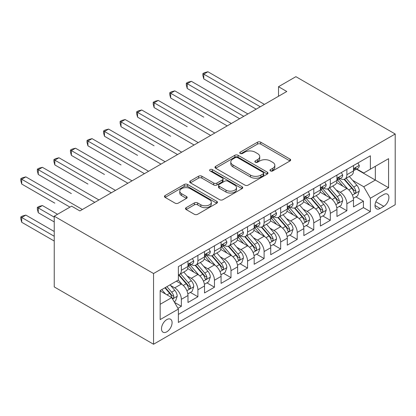 <?xml version="1.0" encoding="UTF-8"?>
<svg xmlns="http://www.w3.org/2000/svg" width="416" height="416" viewBox="0 0 416 416"><rect width="100%" height="100%" fill="white"/><g stroke="black" fill="none" stroke-linecap="round" stroke-linejoin="round"><path stroke-width="0.62" d="M270.447 170.924A1.607 0.931 0 0 0 272.719 170.924L289.983 160.961A2.298 1.326 0 0 0 290.654 160.02A2.298 1.326 0 0 0 289.983 159.084L260.738 142.199A2.298 1.326 0 0 0 257.488 142.199L240.23 152.168A1.607 0.931 0 0 0 239.756 152.823A1.607 0.931 0 0 0 240.23 153.478A1.607 0.931 0 0 0 242.502 153.478L244.738 152.188A7.353 4.243 0 0 1 255.133 152.188L257.572 153.598A7.353 4.243 0 0 1 259.724 156.598A7.353 4.243 0 0 1 257.572 159.598L255.336 160.888A1.607 0.931 0 0 0 254.868 161.548A1.607 0.931 0 0 0 255.336 162.204A1.607 0.931 0 0 0 257.613 162.204L259.844 160.914A7.353 4.243 0 0 1 270.244 160.914L272.683 162.318A7.353 4.243 0 0 1 274.836 165.324A7.353 4.243 0 0 1 272.683 168.324L270.447 169.614A1.607 0.931 0 0 0 269.974 170.269A1.607 0.931 0 0 0 270.447 170.924L270.447 169.614M166.785 331.822A7.488 4.326 120 0 0 171.678 325.224A7.488 4.326 120 0 0 170.534 319.218A7.488 4.326 120 0 0 166.785 319.592A7.488 4.326 120 0 0 161.892 326.191A7.488 4.326 120 0 0 163.041 332.192A7.488 4.326 120 0 0 166.785 331.822M186.165 207.672A2.298 1.326 0 0 0 185.494 208.608A2.298 1.326 0 0 0 186.165 209.55L194.371 214.287A2.298 1.326 0 0 0 197.621 214.287L216.793 203.216A2.298 1.326 0 0 0 217.464 202.28A2.298 1.326 0 0 0 216.793 201.339L187.548 184.454A2.298 1.326 0 0 0 184.298 184.454L165.126 195.525A2.298 1.326 0 0 0 164.455 196.461A2.298 1.326 0 0 0 165.126 197.402L175.037 203.122A2.298 1.326 0 0 0 178.287 203.122L186.493 198.385A2.298 1.326 0 0 0 187.164 197.449A2.298 1.326 0 0 0 186.493 196.508L181.579 193.674A6.146 3.546 0 0 1 179.78 191.162A6.146 3.546 0 0 1 183.57 187.886A6.146 3.546 0 0 1 190.268 188.656L209.524 199.768A6.146 3.546 0 0 1 211.323 202.28A6.146 3.546 0 0 1 207.527 205.556A6.146 3.546 0 0 1 200.829 204.786L197.621 202.935A2.298 1.326 0 0 0 194.371 202.935L186.165 207.672L186.165 209.55M395.2 134.009L295.89 76.674L278.512 86.71L286.785 91.489L79.888 210.938L71.614 206.159L54.236 216.195L153.546 273.53L395.2 134.009L395.2 204.729L153.546 344.245L153.546 273.53M244.899 185.115A2.298 1.326 0 0 0 248.149 185.115L267.322 174.044A2.298 1.326 0 0 0 267.992 173.108A2.298 1.326 0 0 0 267.322 172.167L238.077 155.282A2.298 1.326 0 0 0 234.827 155.282L215.654 166.353A2.298 1.326 0 0 0 214.984 167.289A2.298 1.326 0 0 0 215.654 168.23L244.899 185.115M210.694 171.272A1.607 0.931 0 0 1 212.326 171.501L212.326 169.588L242.055 186.753A2.298 1.326 0 0 1 242.731 187.694A2.298 1.326 0 0 1 242.055 188.63L222.882 199.701A2.298 1.326 0 0 1 219.638 199.701L190.393 182.816L190.393 180.939A2.298 1.326 0 0 0 189.717 181.875A2.298 1.326 0 0 0 190.393 182.816M190.393 180.939L198.598 176.202A2.298 1.326 0 0 1 201.843 176.202L213.704 183.05A2.298 1.326 0 0 0 216.954 183.05L222.399 179.91A2.298 1.326 0 0 0 223.07 178.968A2.298 1.326 0 0 0 222.399 178.032L210.049 170.903A1.607 0.931 0 0 1 209.581 170.248A1.607 0.931 0 0 1 210.574 169.39A1.607 0.931 0 0 1 212.326 169.588M177.918 308.292L181.35 306.306L174.481 302.344M170.576 285.464L174.73 287.867A9.365 5.408 60 0 1 181.35 299.333L187.975 295.511L187.975 302.484L197.902 296.754L190.372 292.406M187.127 275.907L191.282 278.309A9.365 5.408 60 0 1 197.902 289.775L204.526 285.953L204.526 292.932L214.453 287.196L206.924 282.849M203.679 266.354L207.834 268.752A9.365 5.408 60 0 1 214.453 280.218L221.078 276.396L221.078 283.374L231.005 277.638L223.475 273.291M220.23 256.797L224.385 259.194A9.365 5.408 60 0 1 231.005 270.665L237.63 266.843L237.63 273.816L247.556 268.086L240.027 263.734M236.782 247.239L240.937 249.642A9.365 5.408 60 0 1 247.556 261.108L254.181 257.286L254.181 264.264L264.108 258.528L256.578 254.181M253.334 237.687L257.488 240.084A9.365 5.408 60 0 1 264.108 251.55L270.733 247.728L270.733 254.706L280.66 248.971L273.13 244.624M269.885 228.129L274.04 230.526A9.365 5.408 60 0 1 280.66 241.998L287.284 238.176L287.284 245.149L297.211 239.413L289.682 235.066M286.437 218.572L290.592 220.974A9.365 5.408 60 0 1 297.211 232.44L303.836 228.618L303.836 235.591L313.768 229.861L306.233 225.514M302.988 209.019L307.143 211.416A9.365 5.408 60 0 1 313.768 222.882L320.388 219.06L320.388 226.039L330.32 220.303L322.785 215.956M319.54 199.462L323.695 201.859A9.365 5.408 60 0 1 330.32 213.33L336.939 209.503L336.939 216.481L346.871 210.746L346.871 203.772A9.365 5.408 -120 0 0 340.246 192.306L336.092 189.904M339.336 206.398L346.871 210.746M187.975 295.511A9.365 5.408 -120 0 0 181.35 284.045L176.384 281.174M204.526 285.953A9.365 5.408 -120 0 0 197.902 274.487L187.668 268.575M221.078 276.396A9.365 5.408 -120 0 0 214.453 264.93L204.22 259.022M237.63 266.843A9.365 5.408 -120 0 0 231.005 255.372L220.771 249.465M254.181 257.286A9.365 5.408 -120 0 0 247.556 245.82L237.323 239.907M270.733 247.728A9.365 5.408 -120 0 0 264.108 236.262L253.874 230.355M287.284 238.176A9.365 5.408 -120 0 0 280.66 226.704L270.426 220.797M303.836 228.618A9.365 5.408 -120 0 0 297.211 217.152L286.978 211.24M320.388 219.06A9.365 5.408 -120 0 0 313.768 207.594L303.529 201.682M336.939 209.503A9.365 5.408 -120 0 0 330.32 198.037L320.081 192.13M383.781 194.501L380.136 196.607A7.254 4.191 120 0 0 375.398 202.998A7.254 4.191 120 0 0 376.511 208.811A7.254 4.191 120 0 0 380.136 208.452L383.781 206.352A7.254 4.191 120 0 0 388.518 199.956A7.254 4.191 120 0 0 387.405 194.142A7.254 4.191 120 0 0 383.781 194.501M160.165 304.299L171.751 297.612L178.37 309.078L178.37 322.457L370.37 211.609L370.37 198.229L363.75 186.763L352.643 180.346M178.37 309.078L160.165 319.592L160.165 290.54L178.37 280.03L178.37 266.651L370.37 155.797L370.37 169.177L388.58 158.668L388.58 187.715L370.37 198.229M191.194 264.498L191.282 264.55A9.365 5.408 60 0 0 195.962 265.013L202.587 261.191A9.365 5.408 -120 0 0 204.526 256.901L204.526 251.55M207.75 254.94L207.834 254.992A9.365 5.408 60 0 0 212.514 255.455L219.138 251.633A9.365 5.408 -120 0 0 221.078 247.348L221.078 241.998M224.302 245.388L224.385 245.435A9.365 5.408 60 0 0 229.065 245.898L235.69 242.076A9.365 5.408 -120 0 0 237.63 237.791L237.63 232.44M240.854 235.83L240.937 235.877A9.365 5.408 60 0 0 245.622 236.345L252.242 232.523A9.365 5.408 -120 0 0 254.181 228.233L254.181 222.882M257.405 226.273L257.488 226.325A9.365 5.408 60 0 0 262.174 226.788L268.793 222.966A9.365 5.408 -120 0 0 270.733 218.681L270.733 213.325M273.957 216.715L274.04 216.767A9.365 5.408 60 0 0 278.725 217.23L285.345 213.408A9.365 5.408 -120 0 0 287.284 209.123L287.284 203.772M290.508 207.163L290.592 207.21A9.365 5.408 60 0 0 295.277 207.678L301.896 203.85A9.365 5.408 -120 0 0 303.836 199.566L303.836 194.215M307.06 197.605L307.143 197.657A9.365 5.408 60 0 0 311.828 198.12L318.448 194.298A9.365 5.408 -120 0 0 320.388 190.008L320.388 184.657M323.612 188.048L323.695 188.1A9.365 5.408 60 0 0 328.38 188.562L335 184.74A9.365 5.408 -120 0 0 336.939 180.456L336.939 175.105M178.37 314.428L363.423 207.594L363.423 201.193L353.491 206.924L353.491 199.95A9.365 5.408 -120 0 0 346.871 188.479L336.632 182.572M340.163 178.495L340.246 178.542A9.365 5.408 -120 0 0 344.932 179.005A9.365 5.408 -120 0 0 346.871 174.72L346.871 169.369M344.932 179.005L351.551 175.183A9.365 5.408 -120 0 0 353.491 170.898L353.491 165.547M181.35 264.93L181.35 270.28A9.365 5.408 60 0 1 179.41 274.565A9.365 5.408 60 0 1 178.37 274.945M179.41 274.565L186.035 270.743A9.365 5.408 -120 0 0 187.975 266.458L187.975 261.108M197.902 255.372L197.902 260.723A9.365 5.408 60 0 1 195.962 265.013M214.453 245.82L214.453 251.17A9.365 5.408 60 0 1 212.514 255.455M231.005 236.262L231.005 241.613A9.365 5.408 60 0 1 229.065 245.898M247.556 226.704L247.556 232.055A9.365 5.408 60 0 1 245.622 236.345M264.108 217.152L264.108 222.503A9.365 5.408 60 0 1 262.174 226.788M280.66 207.594L280.66 212.945A9.365 5.408 60 0 1 278.725 217.23M297.211 198.037L297.211 203.388A9.365 5.408 60 0 1 295.277 207.678M313.768 188.479L313.768 193.835A9.365 5.408 60 0 1 311.828 198.12M330.32 178.927L330.32 184.278A9.365 5.408 60 0 1 328.38 188.562M330.32 213.33L330.32 220.303M313.768 222.882L313.768 229.861M297.211 232.44L297.211 239.413M280.66 241.998L280.66 248.971M264.108 251.55L264.108 258.528M247.556 261.108L247.556 268.086M231.005 270.665L231.005 277.638M214.453 280.218L214.453 287.196M197.902 289.775L197.902 296.754M181.35 299.333L181.35 306.306M171.751 297.612L160.165 290.924M363.75 186.763L375.336 180.071L375.336 166.312L388.58 158.668M356.382 169.13L388.58 187.715M356.715 168.938L363.75 172.999L370.37 169.177M54.236 216.195L54.236 286.91L153.546 344.245M278.512 86.71L278.512 96.268M355.888 196.846L363.423 201.193M363.423 207.594L370.37 211.609M271.092 171.153L272.683 170.232A7.353 4.243 0 0 0 274.836 167.232L274.836 165.324M259.724 156.598L259.724 158.512A7.353 4.243 0 0 1 257.572 161.512L255.98 162.427M289.952 160.976L260.738 144.113A2.298 1.326 0 0 0 257.488 144.113L240.869 153.707M267.29 174.065L238.077 157.196A2.298 1.326 0 0 0 234.827 157.196L215.686 168.246M263.255 173.763A1.607 0.931 0 0 0 263.728 173.108A1.607 0.931 0 0 0 263.255 172.448L237.588 157.628A1.607 0.931 0 0 0 235.316 157.628L232.96 158.99A7.353 4.243 0 0 0 230.802 161.99A7.353 4.243 0 0 0 232.96 164.991L250.505 175.126A7.353 4.243 0 0 0 260.9 175.126L263.255 173.763L263.255 175.677A1.607 0.931 0 0 0 263.728 175.016L263.728 173.108M230.802 161.99L230.802 163.904A7.353 4.243 0 0 0 232.96 166.904L232.96 164.991M263.255 175.677L260.9 177.034A7.353 4.243 0 0 1 250.505 177.034L232.96 166.904M190.424 182.832L198.598 178.116L198.598 176.202M223.07 178.968L223.07 180.882A2.298 1.326 0 0 1 222.399 181.818L216.954 184.959A2.298 1.326 0 0 1 213.704 184.959L201.843 178.116A2.298 1.326 0 0 0 198.598 178.116M212.326 171.501L242.024 188.646M226.013 190.154A6.146 3.546 0 0 0 232.71 190.923A6.146 3.546 0 0 0 236.506 187.647A6.146 3.546 0 0 0 234.702 185.136L227.921 181.22A2.298 1.326 0 0 0 224.671 181.22L219.227 184.361A2.298 1.326 0 0 0 218.556 185.302A2.298 1.326 0 0 0 219.227 186.238L226.013 190.154L226.013 192.067A6.146 3.546 0 0 0 232.71 192.837A6.146 3.546 0 0 0 236.506 189.556L236.506 187.647M218.556 185.302L218.556 187.21A2.298 1.326 0 0 0 219.227 188.152L219.227 186.238M226.013 192.067L219.227 188.152M211.323 202.28L211.323 204.188A6.146 3.546 0 0 1 207.527 207.47A6.146 3.546 0 0 1 200.829 206.7L197.621 204.844A2.298 1.326 0 0 0 194.371 204.844L186.196 209.565M179.78 191.162L179.78 193.076A6.146 3.546 0 0 0 181.579 195.582L181.579 193.674M186.462 198.401L181.579 195.582M216.762 203.232L187.548 186.368A2.298 1.326 0 0 0 184.298 186.368L165.157 197.418M353.35 198.307L357.63 195.842L359.284 191.064A6.204 3.583 -120 0 0 356.866 185.24L349.305 176.483M347.786 189.088L339.144 179.078M342.872 186.176L337.854 180.367A14.862 8.58 -120 0 0 337.392 179.847M203.778 117.146L170.674 98.036L170.674 93.257L174.814 90.865L231.338 123.5M344.084 179.343L351.733 188.198A6.204 3.583 60 0 1 353.948 192.473L354.401 193.206L355.238 193.092L355.8 192.41L355.935 191.324A6.204 3.583 -120 0 0 353.72 187.054L346.159 178.298M344.536 179.197L352.758 188.713A3.162 1.825 60 0 1 353.553 189.951L355.935 191.324M357.874 163.015L359.284 165.448A6.204 3.583 60 0 1 357.999 168.194L354.853 170.009A6.204 3.583 -120 0 0 355.935 168.584L355.805 168.033L355.025 168.189L353.948 169.728A6.204 3.583 60 0 1 353.491 170.612M260.302 106.777L203.778 74.142L207.917 71.755L264.441 104.39M353.699 170.3L353.72 170.3A6.204 3.583 -120 0 0 354.853 170.009M256.168 109.164L203.778 78.92L203.778 74.142L202.868 73.616L204.526 72.66L207.917 71.755M203.778 78.92L202.868 75.53L202.868 73.616M336.799 207.865L341.078 205.395L342.732 200.616A6.204 3.583 -120 0 0 340.314 194.792L332.753 186.035M331.235 198.645L322.592 188.635M326.321 195.728L321.303 189.92A14.862 8.58 -120 0 0 320.84 189.405M187.226 126.703L154.123 107.588L154.123 102.809L158.262 100.422L214.786 133.058M327.532 188.9L335.182 197.756A6.204 3.583 60 0 1 337.397 202.03L337.849 202.764L338.686 202.644L339.248 201.963L339.383 200.881A6.204 3.583 -120 0 0 337.168 196.607L329.607 187.855M327.985 188.755L336.206 198.271A3.162 1.825 60 0 1 337.002 199.508L339.383 200.881M320.247 217.422L324.522 214.952L326.18 210.174A6.204 3.583 -120 0 0 323.762 204.35L316.202 195.593M314.683 208.198L306.041 198.193M309.769 205.286L304.751 199.477A14.862 8.58 -120 0 0 304.288 198.957M170.674 136.256L137.571 117.146L137.571 112.367L141.71 109.98L198.234 142.61M310.981 198.458L318.63 207.314A6.204 3.583 60 0 1 320.845 211.583L321.292 212.321L322.135 212.202L322.696 211.52L322.832 210.439A6.204 3.583 -120 0 0 320.616 206.164L313.056 197.408M311.433 198.312L319.654 207.828A3.162 1.825 60 0 1 320.45 209.061L322.832 210.439M303.696 226.98L307.97 224.51L309.629 219.731A6.204 3.583 -120 0 0 307.211 213.907L299.65 205.15M298.132 217.755L289.489 207.75M293.218 214.843L288.2 209.035A14.862 8.58 -120 0 0 287.737 208.515M154.123 145.813L121.02 126.703L121.02 121.924L125.159 119.532L181.683 152.168M294.429 208.01L302.078 216.866A6.204 3.583 60 0 1 304.294 221.14L304.741 221.879L305.583 221.759L306.145 221.078L306.28 219.996A6.204 3.583 -120 0 0 304.065 215.722L296.504 206.965M294.882 207.865L303.098 217.381A3.162 1.825 60 0 1 303.898 218.618L306.28 219.996M287.144 236.532L291.418 234.062L293.077 229.284A6.204 3.583 -120 0 0 290.659 223.46L283.098 214.708M281.58 227.313L272.938 217.303M276.661 224.396L271.648 218.587A14.862 8.58 -120 0 0 271.185 218.072M137.571 155.371L104.468 136.256L104.468 131.482L108.607 129.09L165.131 161.725M277.878 217.568L285.527 226.424A6.204 3.583 60 0 1 287.742 230.698L288.189 231.431L289.032 231.317L289.593 230.63L289.728 229.549A6.204 3.583 -120 0 0 287.513 225.28L279.952 216.523M278.33 217.422L286.546 226.938A3.162 1.825 60 0 1 287.347 228.176L289.728 229.549M341.323 172.572L342.732 175.006A6.204 3.583 60 0 1 341.448 177.752L338.302 179.566A6.204 3.583 -120 0 0 339.383 178.136L339.253 177.59L338.473 177.741L337.397 179.286A6.204 3.583 60 0 1 336.939 180.17M243.75 116.334L187.226 83.699L191.365 81.312L247.889 113.942M337.147 179.858L337.168 179.858A6.204 3.583 -120 0 0 338.302 179.566M239.616 118.721L187.226 88.478L187.226 83.699L186.316 83.174L187.975 82.217L191.365 81.312M187.226 88.478L186.316 85.082L186.316 83.174M324.771 182.125L326.18 184.564A6.204 3.583 60 0 1 324.896 187.309L321.75 189.124A6.204 3.583 -120 0 0 322.832 187.694L322.702 187.143L321.922 187.299L320.845 188.843A6.204 3.583 60 0 1 320.388 189.722M227.198 125.887L169.764 92.732L171.423 91.775L174.814 90.865M320.596 189.415L320.616 189.415A6.204 3.583 -120 0 0 321.75 189.124M170.674 98.036L169.764 94.64L169.764 92.732M308.22 191.682L309.629 194.121A6.204 3.583 60 0 1 308.344 196.862L305.198 198.682A6.204 3.583 -120 0 0 306.28 197.252L306.15 196.7L305.37 196.856L304.294 198.396A6.204 3.583 60 0 1 303.836 199.28M210.647 135.444L153.213 102.284L154.866 101.332L158.262 100.422M304.044 198.968L304.065 198.968A6.204 3.583 -120 0 0 305.198 198.682M154.123 107.588L153.213 104.198L153.213 102.284M291.668 201.24L293.077 203.674A6.204 3.583 60 0 1 291.793 206.419L288.647 208.234A6.204 3.583 -120 0 0 289.728 206.804L289.593 206.258L288.818 206.409L287.742 207.953A6.204 3.583 60 0 1 287.284 208.837M194.095 145.002L136.661 111.842L138.315 110.885L141.71 109.98M287.492 208.525L287.513 208.525A6.204 3.583 -120 0 0 288.647 208.234M137.571 117.146L136.661 113.755L136.661 111.842M270.592 246.09L274.867 243.62L276.526 238.841A6.204 3.583 -120 0 0 274.108 233.017L266.547 224.26M265.028 236.865L256.386 226.86M260.109 233.953L255.096 228.145A14.862 8.58 -120 0 0 254.634 227.63M121.02 164.928L87.916 145.813L87.916 141.034L92.056 138.648L148.58 171.283M261.326 227.126L268.975 235.981A6.204 3.583 60 0 1 271.19 240.256L271.638 240.989L272.48 240.869L273.036 240.188L273.177 239.106A6.204 3.583 -120 0 0 270.962 234.832L263.401 226.075M261.778 226.98L269.994 236.496A3.162 1.825 60 0 1 270.795 237.734L273.177 239.106M275.116 210.792L276.526 213.231A6.204 3.583 60 0 1 275.241 215.977L272.095 217.792A6.204 3.583 -120 0 0 273.177 216.362L273.042 215.81L272.267 215.966L271.19 217.511A6.204 3.583 60 0 1 270.733 218.39M177.544 154.56L120.11 121.399L121.763 120.442L125.159 119.532M270.936 218.083L270.962 218.083A6.204 3.583 -120 0 0 272.095 217.792M121.02 126.703L120.11 123.308L120.11 121.399M254.041 255.648L258.315 253.178L259.974 248.399A6.204 3.583 -120 0 0 257.556 242.575L249.995 233.818M248.477 246.423L239.834 236.418M243.558 243.511L238.545 237.702A14.862 8.58 -120 0 0 238.082 237.182M104.468 174.481L71.365 155.371L71.365 150.592L75.504 148.205L132.028 180.835M244.774 236.678L252.424 245.534A6.204 3.583 60 0 1 254.639 249.808L255.086 250.546L255.928 250.427L256.485 249.746L256.625 248.664A6.204 3.583 -120 0 0 254.41 244.39L246.849 235.633M245.227 236.538L253.443 246.054A3.162 1.825 60 0 1 254.244 247.286L256.625 248.664M258.565 220.35L259.974 222.789A6.204 3.583 60 0 1 258.69 225.529L255.544 227.349A6.204 3.583 -120 0 0 256.625 225.919L256.49 225.368L255.715 225.524L254.639 227.063A6.204 3.583 60 0 1 254.181 227.947M160.992 164.112L103.558 130.952L105.212 130L108.607 129.09M254.384 227.64L254.41 227.64A6.204 3.583 -120 0 0 255.544 227.349M104.468 136.256L103.558 132.865L103.558 130.952M237.489 265.2L241.764 262.73L243.422 257.956A6.204 3.583 -120 0 0 241.004 252.127L233.444 243.376M231.925 255.98L223.283 245.97M227.006 253.063L221.993 247.26A14.862 8.58 -120 0 0 221.53 246.74M87.916 184.038L54.813 164.923L54.813 160.15L58.952 157.758L115.476 190.393M228.223 246.236L235.872 255.091A6.204 3.583 60 0 1 238.087 259.366L238.534 260.099L239.377 259.984L239.933 259.303L240.074 258.216A6.204 3.583 -120 0 0 237.858 253.947L230.298 245.19M228.675 246.09L236.891 255.606A3.162 1.825 60 0 1 237.692 256.844L240.074 258.216M242.013 229.908L243.422 232.341A6.204 3.583 60 0 1 242.138 235.087L238.992 236.902A6.204 3.583 -120 0 0 240.074 235.477L239.938 234.926L239.164 235.076L238.087 236.621A6.204 3.583 60 0 1 237.63 237.505M144.44 173.67L87.006 140.509L88.66 139.552L92.056 138.648M237.832 237.193L237.858 237.193A6.204 3.583 -120 0 0 238.992 236.902M87.916 145.813L87.006 142.423L87.006 140.509M220.938 274.758L225.212 272.288L226.866 267.509A6.204 3.583 -120 0 0 224.453 261.685L216.892 252.928M215.374 265.533L206.731 255.528M210.454 262.621L205.442 256.812A14.862 8.58 -120 0 0 204.979 256.298M71.365 193.596L38.262 174.481L38.262 169.702L42.401 167.315L98.925 199.95M211.671 255.793L219.32 264.649A6.204 3.583 60 0 1 221.536 268.923L221.983 269.656L222.825 269.537L223.382 268.856L223.522 267.774A6.204 3.583 -120 0 0 221.307 263.5L213.746 254.748M212.124 255.648L220.34 265.164A3.162 1.825 60 0 1 221.14 266.401L223.522 267.774M225.462 239.465L226.866 241.899A6.204 3.583 60 0 1 225.586 244.644L222.44 246.459A6.204 3.583 -120 0 0 223.522 245.029L223.387 244.478L222.612 244.634L221.536 246.178A6.204 3.583 60 0 1 221.078 247.062M127.889 183.227L70.455 150.067L72.108 149.11L75.504 148.205M221.281 246.75L221.307 246.75A6.204 3.583 -120 0 0 222.44 246.459M71.365 155.371L70.455 151.975L70.455 150.067M204.386 284.315L208.66 281.845L210.314 277.066A6.204 3.583 -120 0 0 207.901 271.242L200.34 262.486M198.822 275.09L190.18 265.086M193.903 272.178L188.89 266.37A14.862 8.58 -120 0 0 188.427 265.85M54.813 203.148L21.71 184.038L21.71 179.26L25.849 176.873L82.373 209.503M195.12 265.346L202.769 274.206A6.204 3.583 60 0 1 204.984 278.476L205.431 279.214L206.268 279.094L206.83 278.413L206.965 277.332A6.204 3.583 -120 0 0 204.755 273.057L197.194 264.3M195.572 265.205L203.788 274.721A3.162 1.825 60 0 1 204.584 275.954L206.965 277.332M208.91 249.018L210.314 251.456A6.204 3.583 60 0 1 209.035 254.202L205.889 256.017A6.204 3.583 -120 0 0 206.965 254.587L206.835 254.036L206.06 254.192L204.984 255.736A6.204 3.583 60 0 1 204.526 256.615M111.337 192.78L53.903 159.624L55.557 158.668L58.952 157.758M204.729 256.308L204.755 256.308A6.204 3.583 -120 0 0 205.889 256.017M54.813 164.923L53.903 161.533L53.903 159.624M187.834 293.868L192.109 291.403L193.762 286.624A6.204 3.583 -120 0 0 191.35 280.8L183.789 272.043M182.27 284.648L178.313 280.062M177.351 281.736L176.712 280.987M57.543 214.282L42.401 205.54L38.262 207.927L38.262 212.706L54.236 221.926M178.568 274.903L186.217 283.759A6.204 3.583 60 0 1 188.432 288.033L188.88 288.766L189.717 288.652L190.278 287.971L190.414 286.884A6.204 3.583 -120 0 0 188.204 282.615L180.643 273.858M179.02 274.758L187.236 284.274A3.162 1.825 60 0 1 188.032 285.511L190.414 286.884M38.262 212.706L37.352 209.316L37.352 207.402L54.236 217.152M37.352 207.402L39.005 206.445L42.401 205.54M192.358 258.575L193.762 261.014A6.204 3.583 60 0 1 192.483 263.754L189.337 265.569A6.204 3.583 -120 0 0 190.414 264.144L190.284 263.593L189.509 263.749L188.432 265.288A6.204 3.583 60 0 1 187.975 266.172M94.786 202.337L37.352 169.177L39.005 168.22L42.401 167.315M188.178 265.86L188.204 265.86A6.204 3.583 -120 0 0 189.337 265.569M38.262 174.481L37.352 171.09L37.352 169.177M174.153 301.766L175.557 300.955L177.211 296.176A6.204 3.583 -120 0 0 174.798 290.352L170.035 284.84M165.594 294.055L161.762 289.619M160.8 291.288L160.165 290.555M54.236 231.483L25.849 215.098L21.71 217.485L21.71 222.264L54.236 241.041M164.908 287.804L169.666 293.316A6.204 3.583 60 0 1 171.876 297.591L172.328 298.324L173.165 298.204L173.727 297.523L173.862 296.442A6.204 3.583 -120 0 0 171.652 292.167L166.894 286.655M165.287 287.581L170.685 293.831A3.162 1.825 60 0 1 171.48 295.069L173.862 296.442M21.71 222.264L20.8 218.868L20.8 216.96L54.236 236.262M20.8 216.96L22.454 216.003L25.849 215.098M69.961 207.116L20.8 178.734L22.454 177.778L25.849 176.873M21.71 184.038L20.8 180.648L20.8 178.734M174.73 287.867L181.35 284.045M191.282 278.309L197.902 274.487M207.834 268.752L214.453 264.93M224.385 259.194L231.005 255.372M240.937 249.642L247.556 245.82M257.488 240.084L264.108 236.262M274.04 230.526L280.66 226.704M290.592 220.974L297.211 217.152M307.143 211.416L313.768 207.594M323.695 201.859L330.32 198.037M340.246 192.306L346.871 188.479M346.871 174.72L353.491 170.898M181.35 270.28L187.975 266.458M197.902 260.723L204.526 256.901M214.453 251.17L221.078 247.348M231.005 241.613L237.63 237.791M247.556 232.055L254.181 228.233M264.108 222.503L270.733 218.681M280.66 212.945L287.284 209.123M297.211 203.388L303.836 199.566M313.768 193.835L320.388 190.008M330.32 184.278L336.939 180.456M346.871 203.772L353.491 199.95M375.84 201.77L383.781 206.352M375.008 205.494L380.136 208.452M272.683 170.232L272.683 168.324M255.336 162.204L255.336 160.888M257.572 161.512L257.572 159.598M240.23 153.478L240.23 152.168M257.488 144.113L257.488 142.199M260.738 144.113L260.738 142.199M289.983 160.961L289.983 159.084M215.654 168.23L215.654 166.353M234.827 157.196L234.827 155.282M238.077 157.196L238.077 155.282M267.322 174.044L267.322 172.167M250.505 177.034L250.505 175.126M260.9 177.034L260.9 175.126M201.843 178.116L201.843 176.202M213.704 184.959L213.704 183.05M216.954 184.959L216.954 183.05M222.399 181.818L222.399 179.91M242.055 188.63L242.055 186.753M194.371 204.844L194.371 202.935M197.621 204.844L197.621 202.935M200.829 206.7L200.829 204.786M186.493 198.385L186.493 196.508M165.126 197.402L165.126 195.525M184.298 186.368L184.298 184.454M187.548 186.368L187.548 184.454M216.793 203.216L216.793 201.339M352.404 195.13L359.242 191.183M353.72 187.054L356.866 185.24M348.78 189.909L351.733 188.198M359.242 165.381L353.491 168.698M355.134 168.121L355.935 168.584M335.852 204.682L342.69 200.736M337.168 196.607L340.314 194.792M332.223 199.462L335.182 197.756M319.301 214.24L326.139 210.293M320.616 206.164L323.762 204.35M315.671 209.019L318.63 207.314M302.749 223.798L309.587 219.851M304.065 215.722L307.211 213.907M299.12 218.577L302.078 216.866M286.198 233.355L293.036 229.403M287.513 225.28L290.659 223.46M282.568 228.134L285.527 226.424M342.69 174.933L336.939 178.256M338.582 177.674L339.383 178.136M326.139 184.491L320.388 187.814M322.031 187.231L322.832 187.694M309.587 194.048L303.836 197.371M305.479 196.789L306.28 197.252M293.036 203.606L287.284 206.924M288.928 206.346L289.728 206.804M269.646 242.908L276.484 238.961M270.962 234.832L274.108 233.017M266.016 237.687L268.975 235.981M276.484 213.158L270.733 216.481M272.376 215.899L273.177 216.362M253.094 252.465L259.932 248.518M254.41 244.39L257.556 242.575M249.465 247.244L252.424 245.534M259.932 222.716L254.181 226.039M255.824 225.456L256.625 225.919M236.543 262.023L243.381 258.076M237.858 253.947L241.004 252.127M232.913 256.802L235.872 255.091M243.381 232.274L237.63 235.591M239.273 235.014L240.074 235.477M219.991 271.575L226.829 267.628M221.307 263.5L224.453 261.685M216.362 266.354L219.32 264.649M226.829 241.826L221.078 245.149M222.716 244.566L223.522 245.029M203.44 281.133L210.278 277.186M204.755 273.057L207.901 271.242M199.81 275.912L202.769 274.206M210.278 251.384L204.526 254.706M206.164 254.124L206.965 254.587M186.888 290.69L193.726 286.744M188.204 282.615L191.35 280.8M183.258 285.47L186.217 283.759M193.726 260.941L187.975 264.259M189.613 263.682L190.414 264.144M172.536 298.974L177.174 296.296M171.652 292.167L174.798 290.352M166.988 294.861L169.666 293.316"/></g></svg>
